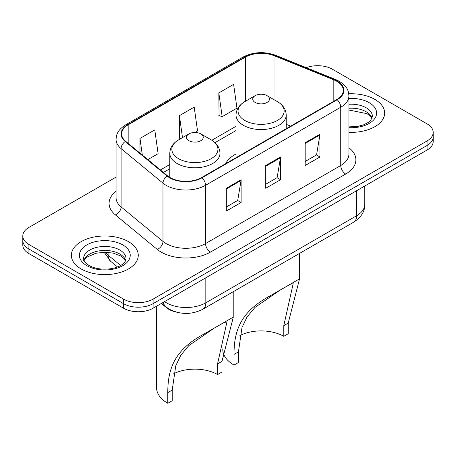 <?xml version="1.0" encoding="UTF-8"?>
<svg xmlns="http://www.w3.org/2000/svg" width="456" height="456" viewBox="0 0 456 456"><rect width="100%" height="100%" fill="white"/><g stroke="black" fill="none" stroke-linecap="round" stroke-linejoin="round"><path stroke-width="0.68" d="M236.026 153.957A36.936 21.324 0 0 0 225.629 163.693M176.512 312.155A20.908 12.073 180 0 1 166.537 307.737L161.344 303.457M116.058 177.11L28.922 227.419A20.908 12.073 0 0 0 22.8 235.951L22.8 245.054A20.908 12.073 0 0 0 28.922 253.593L123.536 308.216A20.908 12.073 0 0 0 153.102 308.216L427.078 150.035A20.908 12.073 0 0 0 433.2 141.502L433.2 136.948A20.908 12.073 0 0 1 427.078 145.481A20.908 12.073 0 0 0 433.2 136.948L433.2 132.394A20.908 12.073 0 0 0 427.078 123.861L332.464 69.238A20.908 12.073 0 0 0 306.289 67.653M22.8 235.951A20.908 12.073 0 0 0 28.922 244.49L123.536 299.113A20.908 12.073 0 0 0 153.102 299.113L153.102 303.662L427.078 145.481L153.102 303.662A20.908 12.073 0 0 1 123.536 303.662A20.908 12.073 0 0 0 153.102 303.662L153.102 308.216M28.922 244.49L28.922 249.039L123.536 303.662L28.922 249.039A20.908 12.073 0 0 1 22.8 240.506A20.908 12.073 0 0 0 28.922 249.039L28.922 253.593M374.843 99.397A33.448 19.312 0 0 0 348.755 93.788A33.448 19.312 0 0 1 374.843 99.397A33.448 19.312 0 0 1 384.642 113.048A33.448 19.312 0 0 0 374.843 99.397M128.461 241.64A33.448 19.312 0 0 0 92.009 237.456A33.448 19.312 0 0 0 71.358 255.297A33.448 19.312 0 0 0 81.157 268.954A33.448 19.312 0 0 0 117.608 273.138A33.448 19.312 0 0 0 138.259 255.297A33.448 19.312 0 0 0 128.461 241.64A33.448 19.312 0 0 0 92.009 237.456A33.448 19.312 0 0 0 71.358 255.297A33.448 19.312 0 0 0 81.157 268.954A33.448 19.312 0 0 0 117.608 273.138A33.448 19.312 0 0 0 138.259 255.297A33.448 19.312 0 0 0 128.461 241.64M336.802 81.299A22.298 12.876 180 0 1 343.334 90.402A22.298 12.876 180 0 1 336.802 99.511L201.586 177.572A22.298 12.876 180 0 1 167.551 175.856L125.668 141.32A22.298 12.876 180 0 1 121.632 133.933A22.298 12.876 180 0 1 128.164 124.83L245.448 57.12A22.298 12.876 180 0 1 274.005 55.678L333.826 79.857A22.298 12.876 180 0 1 336.802 81.299M337.195 81.071A22.857 13.195 0 0 0 334.145 79.595L274.324 55.41A22.857 13.195 0 0 0 245.049 56.892L127.771 124.602A22.857 13.195 0 0 0 125.212 141.502L167.095 176.039A22.857 13.195 0 0 0 201.98 177.8L337.195 99.733A22.857 13.195 0 0 0 337.195 81.071M226.324 188.271L226.324 211.031L241.11 202.498L241.11 179.738L226.324 188.271M226.324 206.995L237.713 200.418L241.047 180.49A5.575 3.22 -120 0 0 241.11 179.738M237.61 200.475L241.11 202.498M305.167 142.751L305.167 165.511L319.952 156.978L319.952 134.218L305.167 142.751M305.167 161.475L316.555 154.897L319.89 134.97A5.575 3.22 -120 0 0 319.952 134.218M316.453 154.96L319.952 156.978M265.745 165.511L265.745 188.271L280.531 179.738L280.531 156.978L265.745 165.511M265.745 184.235L277.134 177.658L280.469 157.73A5.575 3.22 -120 0 0 280.531 156.978M277.031 177.72L280.531 179.738M348.908 132.32A33.448 19.312 0 0 0 384.642 113.048A33.448 19.312 0 0 1 348.908 132.32M153.102 299.113L427.078 140.932A20.908 12.073 0 0 0 433.2 132.394M218.834 92.91L222.169 116.69L236.955 108.152L233.62 84.371L218.834 92.91L219.074 115.533M147.841 159.6L158.112 153.672L154.778 129.892L139.992 138.43L139.992 153.13M194.855 132.462L197.534 130.912L194.199 107.131L179.413 115.67L179.653 138.288M180.667 138.67L179.413 138.202M179.413 115.67L182.491 137.615M222.169 116.69L218.834 115.442M139.992 138.43L142.323 155.051M283.78 336.323L283.78 325.669L293.168 283.735L290.312 284.265L280.394 289.925L255.064 307.355L247.01 317.017L241.988 327.545L238.448 351.844L234.013 354.403C233.996 329.107 241.857 311.1 270.02 295.904L298.395 279.522L299.444 279.266L288.215 323.11L288.215 333.763L283.78 336.323A32.057 18.508 0 0 0 239.89 335.542M238.448 351.844L238.448 362.497L234.013 365.056A38.327 22.127 0 0 1 222.784 349.41L222.784 348.817M255.2 102.469A8.362 4.828 0 0 0 267.028 102.469A8.362 4.828 0 0 0 267.028 95.64L277.408 101.631A23.045 13.304 0 0 1 277.408 120.452A23.045 13.304 0 0 1 244.815 120.452A23.045 13.304 0 0 1 244.815 101.631C239.143 105.005 236.214 109.48 236.026 115.066A25.086 14.484 0 0 0 243.373 125.309A25.086 14.484 0 0 0 270.716 128.449A25.086 14.484 0 0 0 286.203 115.066C286.015 109.48 283.085 105.005 277.408 101.631L267.028 95.64A8.362 4.828 0 0 0 255.2 95.64A8.362 4.828 0 0 0 255.2 102.469M234.013 354.403L234.013 365.056M298.395 279.522L270.02 295.904L298.395 279.522M217.552 374.558L217.552 363.905L226.94 321.97L224.084 322.5L214.166 328.16L188.835 345.591L180.781 355.258L175.76 365.786L172.22 390.079L167.785 392.639C167.768 367.342 175.634 349.336 203.792 334.14L232.167 317.758L233.215 317.501L221.986 361.346L221.986 371.999L217.552 374.558A32.057 18.508 0 0 0 173.662 373.777M172.22 390.079L172.22 400.733L167.785 403.298A38.327 22.127 0 0 1 156.556 387.646L156.556 306.215M188.972 140.704A8.362 4.828 0 0 0 200.8 140.704A8.362 4.828 0 0 0 200.8 133.876L211.185 139.872A23.045 13.304 0 0 1 211.185 158.688A23.045 13.304 0 0 1 178.592 158.688A23.045 13.304 0 0 1 178.592 139.872C172.915 143.241 169.985 147.715 169.797 153.301A25.086 14.484 0 0 0 177.145 163.544A25.086 14.484 0 0 0 204.487 166.685A25.086 14.484 0 0 0 219.974 153.301C219.786 147.715 216.856 143.241 211.185 139.872L200.8 133.876A8.362 4.828 0 0 0 188.972 133.876A8.362 4.828 0 0 0 188.972 140.704M167.785 392.639L167.785 403.298M232.167 317.758L203.792 334.14L232.167 317.758M166.537 307.355L166.537 307.737M164.53 301.615A27.873 16.091 0 0 0 166.406 302.807A27.873 16.091 0 0 0 205.827 302.807L356.609 215.756A27.873 16.091 0 0 0 364.777 204.373C364.982 211.293 361.294 217.21 353.725 222.135L202.937 309.191A13.936 8.048 60 0 0 205.827 302.807L205.827 277.772M356.609 190.716L356.609 215.756A13.936 8.048 60 0 1 353.725 222.135M163.402 302.265A13.936 9.319 129.5 0 0 165.83 306.797L161.601 303.308M427.078 150.035L427.078 140.932M123.536 308.216L123.536 299.113M105.256 252.202A27.873 16.091 0 0 0 108.083 255.149L108.083 252.333M117.534 266.977L110.631 261.282A13.936 9.319 129.5 0 1 108.083 255.149L120.64 265.5M348.908 147.75A34.844 20.115 180 0 1 345.671 174.044L210.455 252.111A6.971 4.024 60 0 1 205.531 243.578L340.746 165.511A27.873 16.091 0 0 0 348.908 154.134L348.908 95.868A27.873 16.091 180 0 1 340.746 107.245A6.971 4.024 -120 0 0 337.195 99.733M210.455 252.111A34.844 20.115 180 0 1 161.179 252.111A34.844 20.115 180 0 1 157.274 249.426L115.391 214.89A34.844 20.115 180 0 1 116.058 191.281M166.109 243.578A27.873 16.091 0 0 0 205.531 243.578L205.531 185.313A27.873 16.091 180 0 1 162.986 183.164L121.096 148.627A27.873 16.091 180 0 1 116.058 139.393L116.058 197.659A27.873 16.091 0 0 0 121.096 206.893L162.986 241.429A27.873 16.091 0 0 0 166.109 243.578M348.908 95.868C348.458 91.075 348.013 87.09 339.304 81.299L335.639 79.521A6.971 3.266 112 0 0 334.145 79.595M335.639 79.521L275.817 55.336C264.275 51.249 253.314 51.841 242.945 57.114A6.971 4.024 60 0 1 245.049 56.892M127.771 124.602A6.971 4.024 -120 0 0 125.668 124.824C117.215 130.365 116.445 134.537 116.058 139.393M125.212 141.502A6.971 4.663 129.5 0 0 121.096 148.627L121.096 206.893A6.971 4.663 -50.5 0 1 115.391 214.89M275.817 55.336A6.971 3.266 112 0 0 274.324 55.41M167.095 176.039A6.971 4.663 129.5 0 0 162.986 183.164L162.986 241.429A6.971 4.663 -50.5 0 1 157.274 249.426M201.98 177.8A6.971 4.024 60 0 1 205.531 185.313L340.746 107.245L340.746 165.511A6.971 4.024 60 0 0 345.671 174.044M128.164 124.83L128.164 143.378M333.826 79.857L333.826 101.226M274.005 55.678L274.005 99.67M290.671 126.141L286.203 124.334M245.448 57.12L245.448 101.272M236.026 126.283L211.823 140.254M169.797 164.519L160.392 169.951M265.745 166.235L280.469 157.73M305.167 143.475L319.89 134.97M226.324 188.995L241.047 180.49M372.079 118.218A21.238 12.261 0 0 0 366.208 111.777A21.238 12.261 0 0 0 348.908 108.254M348.908 126.893L357.681 126.42L363.455 124.904L368.494 122.316L370.694 120.378L372.432 116.462A21.238 12.261 0 0 0 366.208 107.793A21.238 12.261 0 0 0 348.908 104.27M348.908 127.669A25.422 14.677 0 0 0 374.216 119.272A25.422 14.677 0 0 0 369.166 102.674A25.422 14.677 0 0 0 348.908 98.433M288.215 323.11L283.78 325.669M221.986 361.346L217.552 363.905M125.696 260.467A21.238 12.261 0 0 0 119.831 254.026A21.238 12.261 0 0 0 98.507 250.982A21.238 12.261 0 0 0 83.921 260.467M119.831 250.042A21.238 12.261 0 0 0 96.678 247.38A21.238 12.261 0 0 0 83.568 258.712C82.456 259.367 84.24 261.619 88.926 265.472C95.053 268.818 102.509 269.884 111.298 268.669C115.87 267.826 119.478 266.458 122.111 264.565C123.388 263.847 126.021 261.254 126.05 258.712A21.238 12.261 0 0 0 119.831 250.042M86.834 265.677A25.422 14.677 0 0 0 122.784 265.677A25.422 14.677 0 0 0 122.784 244.918A25.422 14.677 0 0 0 86.834 244.918A25.422 14.677 0 0 0 86.834 265.677M202.937 309.191C191.725 314.822 180.508 314.822 169.29 309.191L165.83 306.797M364.777 204.373L364.777 186.002M110.631 261.282L104.133 252.208M242.945 57.114L125.668 124.824M236.026 130.524L215.004 142.66M169.797 168.76L163.419 172.448M371.976 118.457L370.694 116.531L367.074 113.692L348.908 110.016M286.203 128.723L286.203 115.066M299.444 279.266L299.444 253.473M236.026 157.69L236.026 115.066M255.2 95.64L244.815 101.631M219.974 166.959L219.974 153.301M233.215 317.501L233.215 291.709M169.797 177.424L169.797 153.301M188.972 133.876L178.592 139.872M125.594 260.707L124.311 258.78L120.692 255.936L113.219 253.12L104.789 252.196L95.806 253.262L87.415 256.91L84.993 259.162L84.024 260.701"/></g></svg>
